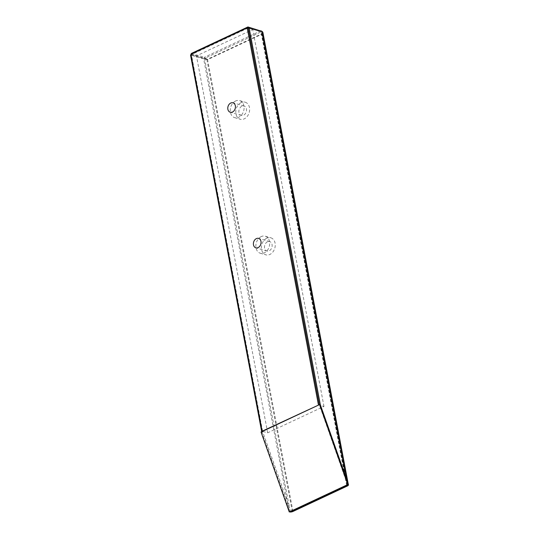 <?xml version="1.0" encoding="UTF-8"?>
<svg xmlns="http://www.w3.org/2000/svg" width="539" height="539" viewBox="0 0 539 539"><rect width="100%" height="100%" fill="white"/><g stroke="black" fill="none" stroke-linecap="round" stroke-linejoin="round"><path stroke-width="0.4" stroke-dasharray="2.69 2.02" d="M347.049 480.465L348.282 484.561M290.11 511.814L288.506 507.886L289.928 511.902M262.513 431.321L261.799 432.224L262.702 431.8L289.409 507.462L291.208 511.295M320.24 404.513L319.115 405.038L323.973 406.44L267.681 432.81L262.823 431.409L318.805 404.951M347.177 485.08L346.146 480.882L319.438 405.22L320.341 404.796M261.038 432.015L261.698 431.934M247.94 28.122L191.655 54.493L196.459 55.874L252.744 29.51L248.196 28.196M190.914 54.277L191.655 54.493L191.372 54.062M346.638 485.329L261.348 33.95L206.861 59.472L204.591 58.36L191.466 54.58M262.884 32.401L262.089 34.166L261.348 33.95L261.253 31.821L248.196 28.055M261.705 431.699L288.506 507.886L203.661 58.852L190.536 55.066M191.264 53.496L204.389 57.275L207.603 59.688L191.439 54.641L262.702 431.8M191.439 54.641L191.022 54.837M319.438 405.22L319.337 404.701M261.348 33.95L261.738 33L261.3 31.848L248.176 28.062M292.967 511.464L207.603 59.688L262.089 34.166L261.044 30.736L204.389 57.275L204.591 58.36L261.253 31.821L261.119 31.114M207.603 59.688L203.661 58.852L204.564 58.428L289.409 507.462M346.146 480.882L261.3 31.848L262.203 31.424M266.785 238.184A8.873 6.737 -73.9 0 0 261.415 246.997A8.873 6.737 -73.9 0 0 265.862 254.846A8.873 6.737 -73.9 0 0 274.802 248.183A8.873 6.737 -73.9 0 0 270.78 237.787A8.873 6.737 -73.9 0 0 266.785 238.184M261.24 236.581A8.873 6.737 -73.9 0 0 255.863 245.393A8.873 6.737 -73.9 0 0 260.317 253.242A8.873 6.737 -73.9 0 0 269.251 246.586A8.873 6.737 -73.9 0 0 265.235 236.19A8.873 6.737 -73.9 0 0 261.24 236.581M267.472 241.809A4.918 3.733 -73.9 0 0 264.494 246.694A4.918 3.733 -73.9 0 0 266.96 251.039A4.918 3.733 -73.9 0 0 269.177 250.824A4.918 3.733 -73.9 0 0 272.148 245.939A4.918 3.733 -73.9 0 0 269.682 241.593A4.918 3.733 -73.9 0 0 267.472 241.809M241.169 102.592A8.873 6.737 -73.9 0 0 235.792 111.405A8.873 6.737 -73.9 0 0 240.246 119.254A8.873 6.737 -73.9 0 0 249.18 112.597A8.873 6.737 -73.9 0 0 245.164 102.201A8.873 6.737 -73.9 0 0 241.169 102.592M235.617 100.995A8.873 6.737 -73.9 0 0 230.247 109.808A8.873 6.737 -73.9 0 0 234.701 117.657A8.873 6.737 -73.9 0 0 243.635 110.994A8.873 6.737 -73.9 0 0 239.612 100.604A8.873 6.737 -73.9 0 0 235.617 100.995M241.849 106.223A4.918 3.733 -73.9 0 0 238.878 111.101A4.918 3.733 -73.9 0 0 241.344 115.454A4.918 3.733 -73.9 0 0 243.554 115.231A4.918 3.733 -73.9 0 0 246.532 110.354A4.918 3.733 -73.9 0 0 244.066 106.008A4.918 3.733 -73.9 0 0 241.849 106.223M267.681 432.81L196.459 55.874M323.973 406.44L252.744 29.51M206.861 59.472L292.151 510.857M262.089 34.166L347.453 485.942M348.133 483.53L348.322 484.541M261.725 32.616L347.028 484.076M260.317 253.242L265.862 254.846M265.235 236.19L270.78 237.787M269.682 241.593L258.592 238.393M266.96 251.039L255.87 247.839M234.701 117.657L240.246 119.254M239.612 100.604L245.164 102.201M244.066 106.008L232.969 102.808M241.344 115.454L230.247 112.253"/><path stroke-width="0.81" d="M289.261 511.976L347.803 484.548L319.58 404.587L261.038 432.015L289.261 511.976L348.464 484.473L347.049 480.465L262.203 31.424L262.884 32.401L348.133 483.53M319.337 404.701L248.176 28.062L249.072 27.644L320.341 404.796L319.58 404.587M347.803 484.548L348.464 484.473M291.208 511.295L290.11 511.814M348.282 484.561L347.177 485.08M248.196 28.196L247.199 27.907L190.914 54.277L262.136 431.213L262.513 431.321M191.022 54.837L190.536 55.066L261.705 431.699M291.363 511.518A1.482 0.532 169.3 0 0 292.226 511.255L346.712 485.727L346.638 485.329M290.225 512.05A2.661 0.957 169.3 0 0 292.967 511.464L347.453 485.942A2.661 0.957 169.3 0 0 348.403 484.965A2.661 0.957 169.3 0 0 348.342 484.824M347.204 485.356A1.482 0.532 -10.7 0 1 346.712 485.727M261.428 31.201L247.92 26.95L191.264 53.496L191.372 54.062M261.119 31.114L261.044 30.736M248.129 28.035L247.92 26.95M249.072 27.644L262.203 31.424M258.08 247.623A4.918 3.733 106.1 0 1 255.87 247.839A4.918 3.733 106.1 0 1 253.64 242.085A4.918 3.733 106.1 0 1 258.592 238.393A4.918 3.733 106.1 0 1 261.058 242.745A4.918 3.733 106.1 0 1 258.08 247.623M232.464 112.038A4.918 3.733 106.1 0 1 230.247 112.253A4.918 3.733 106.1 0 1 228.024 106.5A4.918 3.733 106.1 0 1 232.969 102.808A4.918 3.733 106.1 0 1 235.435 107.153A4.918 3.733 106.1 0 1 232.464 112.038M318.805 404.951L262.136 431.213M318.421 404.843L247.199 27.907M320.341 404.796L347.049 480.465M292.151 510.857L292.226 511.255M348.322 484.541L348.403 484.965"/></g></svg>
